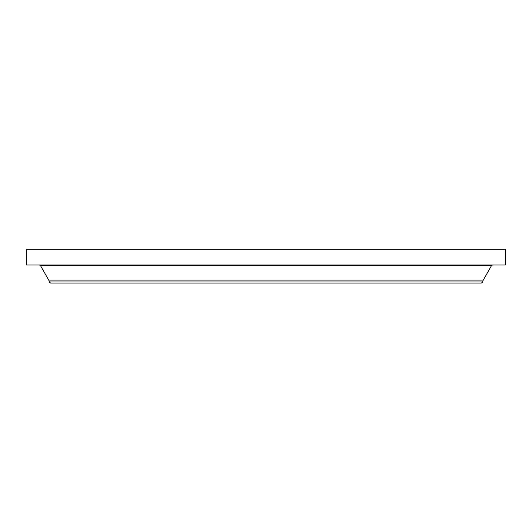 <?xml version="1.0" encoding="UTF-8"?>
<svg xmlns="http://www.w3.org/2000/svg" width="532" height="532" viewBox="0 0 532 532"><rect width="100%" height="100%" fill="white"/><g stroke="black" fill="none" stroke-linecap="round" stroke-linejoin="round"><path stroke-width="0.8" d="M496.662 249.202L494.368 249.202M35.338 249.202L494.261 249.202M482.817 282L49.183 282L50.593 283.077L481.407 283.077L482.817 282L482.817 280.929L491.521 265.581L492.506 265.009M49.183 282L49.183 280.929L482.817 280.929M26.6 249.202L505.4 249.202L505.4 265.009L26.6 265.009L26.6 249.202M49.183 280.929L40.479 265.581L491.521 265.581M40.479 265.581L39.494 265.009M481.121 265.009L481.121 265.581"/></g></svg>
